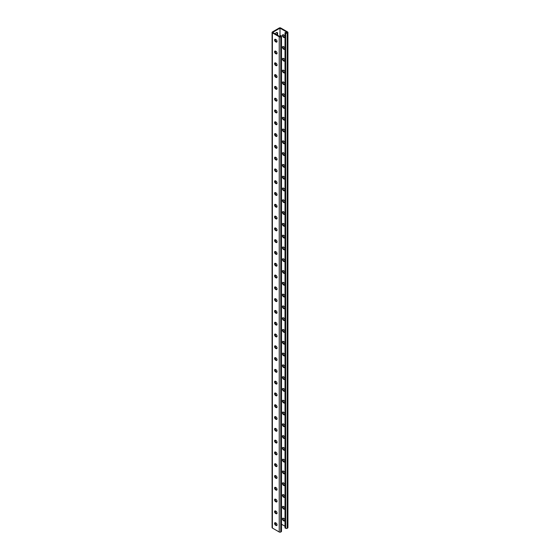 <?xml version="1.0" encoding="UTF-8"?>
<svg xmlns="http://www.w3.org/2000/svg" width="560" height="560" viewBox="0 0 560 560"><rect width="100%" height="100%" fill="white"/><g stroke="black" fill="none" stroke-linecap="round" stroke-linejoin="round"><path stroke-width="0.84" d="M280 28.147L280 36.638L272.65 32.389L280 28.147L287.35 32.389L286.433 32.921L285.516 32.389L285.005 32.69L285.005 527.905L285.67 528.283L285.67 33.068L285.005 32.69M276.227 39.753A1.806 1.043 -60 0 1 275.422 39.795A1.806 1.043 -60 0 1 275.128 39.431M275.261 33.901A1.806 1.043 -60 0 1 277.228 32.536A1.806 1.043 -60 0 1 277.599 33.362L277.599 35.252M276.227 51.541A1.806 1.043 -60 0 1 275.422 51.583A1.806 1.043 -60 0 1 275.128 51.226M276.227 263.781A1.806 1.043 -60 0 1 275.422 263.816A1.806 1.043 -60 0 1 275.128 263.459M276.227 275.569A1.806 1.043 -60 0 1 275.422 275.611A1.806 1.043 -60 0 1 275.128 275.254M276.227 251.986A1.806 1.043 -60 0 1 275.422 252.028A1.806 1.043 -60 0 1 275.128 251.671M276.227 240.198A1.806 1.043 -60 0 1 275.422 240.233A1.806 1.043 -60 0 1 275.128 239.876M276.227 228.41A1.806 1.043 -60 0 1 275.422 228.445A1.806 1.043 -60 0 1 275.128 228.088M276.227 216.615A1.806 1.043 -60 0 1 275.422 216.657A1.806 1.043 -60 0 1 275.128 216.293M276.227 204.827A1.806 1.043 -60 0 1 275.422 204.862A1.806 1.043 -60 0 1 275.128 204.505M276.227 193.032A1.806 1.043 -60 0 1 275.422 193.074A1.806 1.043 -60 0 1 275.128 192.717M276.227 181.244A1.806 1.043 -60 0 1 275.422 181.279A1.806 1.043 -60 0 1 275.128 180.922M276.227 169.456A1.806 1.043 -60 0 1 275.422 169.491A1.806 1.043 -60 0 1 275.128 169.134M276.227 157.661A1.806 1.043 -60 0 1 275.422 157.703A1.806 1.043 -60 0 1 275.128 157.339M276.227 145.873A1.806 1.043 -60 0 1 275.422 145.908A1.806 1.043 -60 0 1 275.128 145.551M276.227 134.078A1.806 1.043 -60 0 1 275.422 134.12A1.806 1.043 -60 0 1 275.128 133.763M276.227 122.29A1.806 1.043 -60 0 1 275.422 122.325A1.806 1.043 -60 0 1 275.128 121.968M276.227 110.495A1.806 1.043 -60 0 1 275.422 110.537A1.806 1.043 -60 0 1 275.128 110.18M276.227 98.707A1.806 1.043 -60 0 1 275.422 98.749A1.806 1.043 -60 0 1 275.128 98.385M276.227 86.919A1.806 1.043 -60 0 1 275.422 86.954A1.806 1.043 -60 0 1 275.128 86.597M276.227 75.124A1.806 1.043 -60 0 1 275.422 75.166A1.806 1.043 -60 0 1 275.128 74.809M276.227 63.336A1.806 1.043 -60 0 1 275.422 63.371A1.806 1.043 -60 0 1 275.128 63.014M275.128 522.858A1.806 1.043 120 0 0 275.422 523.215A1.806 1.043 120 0 0 276.227 523.18M275.128 511.07A1.806 1.043 120 0 0 275.422 511.427A1.806 1.043 120 0 0 276.227 511.385M275.128 298.83A1.806 1.043 120 0 0 275.422 299.194A1.806 1.043 120 0 0 276.227 299.152M275.128 287.042A1.806 1.043 120 0 0 275.422 287.399A1.806 1.043 120 0 0 276.227 287.364M275.128 310.625A1.806 1.043 120 0 0 275.422 310.982A1.806 1.043 120 0 0 276.227 310.94M275.128 322.413A1.806 1.043 120 0 0 275.422 322.77A1.806 1.043 120 0 0 276.227 322.735M275.128 334.208A1.806 1.043 120 0 0 275.422 334.565A1.806 1.043 120 0 0 276.227 334.523M275.128 345.996A1.806 1.043 120 0 0 275.422 346.353A1.806 1.043 120 0 0 276.227 346.318M275.128 357.784A1.806 1.043 120 0 0 275.422 358.148A1.806 1.043 120 0 0 276.227 358.106M275.128 369.579A1.806 1.043 120 0 0 275.422 369.936A1.806 1.043 120 0 0 276.227 369.894M275.128 381.367A1.806 1.043 120 0 0 275.422 381.724A1.806 1.043 120 0 0 276.227 381.689M275.128 393.162A1.806 1.043 120 0 0 275.422 393.519A1.806 1.043 120 0 0 276.227 393.477M275.128 404.95A1.806 1.043 120 0 0 275.422 405.307A1.806 1.043 120 0 0 276.227 405.272M275.128 416.738A1.806 1.043 120 0 0 275.422 417.102A1.806 1.043 120 0 0 276.227 417.06M275.128 428.533A1.806 1.043 120 0 0 275.422 428.89A1.806 1.043 120 0 0 276.227 428.848M275.128 440.321A1.806 1.043 120 0 0 275.422 440.678A1.806 1.043 120 0 0 276.227 440.643M275.128 452.116A1.806 1.043 120 0 0 275.422 452.473A1.806 1.043 120 0 0 276.227 452.431M275.128 463.904A1.806 1.043 120 0 0 275.422 464.261A1.806 1.043 120 0 0 276.227 464.226M275.128 475.692A1.806 1.043 120 0 0 275.422 476.056A1.806 1.043 120 0 0 276.227 476.014M275.128 487.487A1.806 1.043 120 0 0 275.422 487.844A1.806 1.043 120 0 0 276.227 487.809M275.128 499.275A1.806 1.043 120 0 0 275.422 499.632A1.806 1.043 120 0 0 276.227 499.597M275.751 39.445A1.806 1.043 -60 0 1 275.205 39.578M276.934 32.452A1.806 1.043 -60 0 1 277.088 33.068L277.088 34.958M275.751 51.233A1.806 1.043 -60 0 1 275.205 51.373M275.751 263.466A1.806 1.043 -60 0 1 275.205 263.606M275.751 275.261A1.806 1.043 -60 0 1 275.205 275.401M275.751 251.678A1.806 1.043 -60 0 1 275.205 251.818M275.751 239.89A1.806 1.043 -60 0 1 275.205 240.023M275.751 228.095A1.806 1.043 -60 0 1 275.205 228.235M275.751 216.307A1.806 1.043 -60 0 1 275.205 216.44M275.751 204.512A1.806 1.043 -60 0 1 275.205 204.652M275.751 192.724A1.806 1.043 -60 0 1 275.205 192.864M275.751 180.929A1.806 1.043 -60 0 1 275.205 181.069M275.751 169.141A1.806 1.043 -60 0 1 275.205 169.281M275.751 157.353A1.806 1.043 -60 0 1 275.205 157.486M275.751 145.558A1.806 1.043 -60 0 1 275.205 145.698M275.751 133.77A1.806 1.043 -60 0 1 275.205 133.91M275.751 121.975A1.806 1.043 -60 0 1 275.205 122.115M275.751 110.187A1.806 1.043 -60 0 1 275.205 110.327M275.751 98.399A1.806 1.043 -60 0 1 275.205 98.532M275.751 86.604A1.806 1.043 -60 0 1 275.205 86.744M275.751 74.816A1.806 1.043 -60 0 1 275.205 74.956M275.751 63.021A1.806 1.043 -60 0 1 275.205 63.161M272.076 32.389A1.085 0.623 0 0 0 272.391 32.837L279.237 36.785A1.085 0.623 0 0 0 280.763 36.785L281.176 36.547A1.085 0.623 0 0 0 281.491 36.106L281.491 531.321A1.085 0.623 0 0 1 281.176 531.762L280.763 532A1.085 0.623 0 0 1 279.237 532L272.391 528.052A1.085 0.623 0 0 1 272.076 527.611L272.076 32.389A1.085 0.623 0 0 1 272.391 31.948L279.237 28A1.085 0.623 180 0 1 280.763 28L287.609 31.948A1.085 0.623 180 0 1 287.924 32.389A1.085 0.623 180 0 1 287.609 32.837L287.196 33.068A1.085 0.623 180 0 1 285.67 33.068M275.205 523.005A1.806 1.043 120 0 0 275.751 522.865M275.205 511.217A1.806 1.043 120 0 0 275.751 511.077M275.205 298.977A1.806 1.043 120 0 0 275.751 298.844M275.205 287.189A1.806 1.043 120 0 0 275.751 287.049M275.205 310.772A1.806 1.043 120 0 0 275.751 310.632M275.205 322.56A1.806 1.043 120 0 0 275.751 322.42M275.205 334.355A1.806 1.043 120 0 0 275.751 334.215M275.205 346.143A1.806 1.043 120 0 0 275.751 346.003M275.205 357.931A1.806 1.043 120 0 0 275.751 357.798M275.205 369.726A1.806 1.043 120 0 0 275.751 369.586M275.205 381.514A1.806 1.043 120 0 0 275.751 381.374M275.205 393.309A1.806 1.043 120 0 0 275.751 393.169M275.205 405.097A1.806 1.043 120 0 0 275.751 404.957M275.205 416.885A1.806 1.043 120 0 0 275.751 416.752M275.205 428.68A1.806 1.043 120 0 0 275.751 428.54M275.205 440.468A1.806 1.043 120 0 0 275.751 440.328M275.205 452.263A1.806 1.043 120 0 0 275.751 452.123M275.205 464.051A1.806 1.043 120 0 0 275.751 463.911M275.205 475.839A1.806 1.043 120 0 0 275.751 475.706M275.205 487.634A1.806 1.043 120 0 0 275.751 487.494M275.205 499.422A1.806 1.043 120 0 0 275.751 499.282M283.514 270.662A1.505 0.868 -120 0 0 282.765 270.585A1.505 0.868 -120 0 0 282.534 271.789A1.505 0.868 -120 0 0 283.514 273.112L283.836 273.301A1.505 0.868 -120 0 0 284.592 273.378A1.505 0.868 -120 0 0 284.823 272.174A1.505 0.868 -120 0 0 283.836 270.851L283.514 270.662M283.514 258.874A1.505 0.868 -120 0 0 282.765 258.797A1.505 0.868 -120 0 0 282.534 260.001A1.505 0.868 -120 0 0 283.514 261.324L283.836 261.513A1.505 0.868 -120 0 0 284.592 261.583A1.505 0.868 -120 0 0 284.823 260.386A1.505 0.868 -120 0 0 283.836 259.056L283.514 258.874M283.514 247.079A1.505 0.868 -120 0 0 282.765 247.009A1.505 0.868 -120 0 0 282.534 248.206A1.505 0.868 -120 0 0 283.514 249.529L283.836 249.718A1.505 0.868 -120 0 0 284.592 249.795A1.505 0.868 -120 0 0 284.823 248.591A1.505 0.868 -120 0 0 283.836 247.268L283.514 247.079M283.514 235.291A1.505 0.868 -120 0 0 282.765 235.214A1.505 0.868 -120 0 0 282.534 236.418A1.505 0.868 -120 0 0 283.514 237.741L283.836 237.93A1.505 0.868 -120 0 0 284.592 238.007A1.505 0.868 -120 0 0 284.823 236.803A1.505 0.868 -120 0 0 283.836 235.48L283.514 235.291M283.514 223.496A1.505 0.868 -120 0 0 282.765 223.426A1.505 0.868 -120 0 0 282.534 224.63A1.505 0.868 -120 0 0 283.514 225.953L283.836 226.142A1.505 0.868 -120 0 0 284.592 226.212A1.505 0.868 -120 0 0 284.823 225.008A1.505 0.868 -120 0 0 283.836 223.685L283.514 223.496M283.514 211.708A1.505 0.868 -120 0 0 282.765 211.631A1.505 0.868 -120 0 0 282.534 212.835A1.505 0.868 -120 0 0 283.514 214.158L283.836 214.347A1.505 0.868 -120 0 0 284.592 214.424A1.505 0.868 -120 0 0 284.823 213.22A1.505 0.868 -120 0 0 283.836 211.897L283.514 211.708M283.514 199.92A1.505 0.868 -120 0 0 282.765 199.843A1.505 0.868 -120 0 0 282.534 201.047A1.505 0.868 -120 0 0 283.514 202.37L283.836 202.559A1.505 0.868 -120 0 0 284.592 202.629A1.505 0.868 -120 0 0 284.823 201.432A1.505 0.868 -120 0 0 283.836 200.102L283.514 199.92M283.514 188.125A1.505 0.868 -120 0 0 282.765 188.048A1.505 0.868 -120 0 0 282.534 189.252A1.505 0.868 -120 0 0 283.514 190.575L283.836 190.764A1.505 0.868 -120 0 0 284.592 190.841A1.505 0.868 -120 0 0 284.823 189.637A1.505 0.868 -120 0 0 283.836 188.314L283.514 188.125M283.514 176.337A1.505 0.868 -120 0 0 282.765 176.26A1.505 0.868 -120 0 0 282.534 177.464A1.505 0.868 -120 0 0 283.514 178.787L283.836 178.976A1.505 0.868 -120 0 0 284.592 179.053A1.505 0.868 -120 0 0 284.823 177.849A1.505 0.868 -120 0 0 283.836 176.526L283.514 176.337M283.514 164.542A1.505 0.868 -120 0 0 282.765 164.472A1.505 0.868 -120 0 0 282.534 165.676A1.505 0.868 -120 0 0 283.514 166.999L283.836 167.188A1.505 0.868 -120 0 0 284.592 167.258A1.505 0.868 -120 0 0 284.823 166.054A1.505 0.868 -120 0 0 283.836 164.731L283.514 164.542M283.514 152.754A1.505 0.868 -120 0 0 282.765 152.677A1.505 0.868 -120 0 0 282.534 153.881A1.505 0.868 -120 0 0 283.514 155.204L283.836 155.393A1.505 0.868 -120 0 0 284.592 155.47A1.505 0.868 -120 0 0 284.823 154.266A1.505 0.868 -120 0 0 283.836 152.943L283.514 152.754M283.514 140.959A1.505 0.868 -120 0 0 282.765 140.889A1.505 0.868 -120 0 0 282.534 142.093A1.505 0.868 -120 0 0 283.514 143.416L283.836 143.605A1.505 0.868 -120 0 0 284.592 143.675A1.505 0.868 -120 0 0 284.823 142.471A1.505 0.868 -120 0 0 283.836 141.148L283.514 140.959M283.514 129.171A1.505 0.868 -120 0 0 282.765 129.094A1.505 0.868 -120 0 0 282.534 130.298A1.505 0.868 -120 0 0 283.514 131.621L283.836 131.81A1.505 0.868 -120 0 0 284.592 131.887A1.505 0.868 -120 0 0 284.823 130.683A1.505 0.868 -120 0 0 283.836 129.36L283.514 129.171M283.514 117.383A1.505 0.868 -120 0 0 282.765 117.306A1.505 0.868 -120 0 0 282.534 118.51A1.505 0.868 -120 0 0 283.514 119.833L283.836 120.022A1.505 0.868 -120 0 0 284.592 120.099A1.505 0.868 -120 0 0 284.823 118.895A1.505 0.868 -120 0 0 283.836 117.572L283.514 117.383M283.514 105.588A1.505 0.868 -120 0 0 282.765 105.518A1.505 0.868 -120 0 0 282.534 106.722A1.505 0.868 -120 0 0 283.514 108.045L283.836 108.234A1.505 0.868 -120 0 0 284.592 108.304A1.505 0.868 -120 0 0 284.823 107.1A1.505 0.868 -120 0 0 283.836 105.777L283.514 105.588M283.514 93.8A1.505 0.868 -120 0 0 282.765 93.723A1.505 0.868 -120 0 0 282.534 94.927A1.505 0.868 -120 0 0 283.514 96.25L283.836 96.439A1.505 0.868 -120 0 0 284.592 96.516A1.505 0.868 -120 0 0 284.823 95.312A1.505 0.868 -120 0 0 283.836 93.989L283.514 93.8M283.514 82.005A1.505 0.868 -120 0 0 282.765 81.935A1.505 0.868 -120 0 0 282.534 83.139A1.505 0.868 -120 0 0 283.514 84.462L283.836 84.651A1.505 0.868 -120 0 0 284.592 84.721A1.505 0.868 -120 0 0 284.823 83.517A1.505 0.868 -120 0 0 283.836 82.194L283.514 82.005M283.514 70.217A1.505 0.868 -120 0 0 282.765 70.14A1.505 0.868 -120 0 0 282.534 71.344A1.505 0.868 -120 0 0 283.514 72.667L283.836 72.856A1.505 0.868 -120 0 0 284.592 72.933A1.505 0.868 -120 0 0 284.823 71.729A1.505 0.868 -120 0 0 283.836 70.406L283.514 70.217M283.514 58.429A1.505 0.868 -120 0 0 282.765 58.352A1.505 0.868 -120 0 0 282.534 59.556A1.505 0.868 -120 0 0 283.514 60.879L283.836 61.068A1.505 0.868 -120 0 0 284.592 61.145A1.505 0.868 -120 0 0 284.823 59.941A1.505 0.868 -120 0 0 283.836 58.618L283.514 58.429M283.514 46.634A1.505 0.868 -120 0 0 282.765 46.564A1.505 0.868 -120 0 0 282.534 47.761A1.505 0.868 -120 0 0 283.514 49.091L283.836 49.28A1.505 0.868 -120 0 0 284.592 49.35A1.505 0.868 -120 0 0 284.823 48.146A1.505 0.868 -120 0 0 283.836 46.823L283.514 46.634M283.514 34.846A1.505 0.868 -120 0 0 282.765 34.769A1.505 0.868 -120 0 0 282.534 35.973A1.505 0.868 -120 0 0 283.514 37.296L283.836 37.485A1.505 0.868 -120 0 0 284.592 37.562A1.505 0.868 -120 0 0 284.823 36.358A1.505 0.868 -120 0 0 283.836 35.035L283.514 34.846M281.491 524.223L285.047 526.274M283.514 284.907A1.505 0.868 60 0 1 282.534 283.584A1.505 0.868 60 0 1 282.765 282.38A1.505 0.868 60 0 1 283.514 282.45L283.836 282.639A1.505 0.868 60 0 1 284.823 283.962A1.505 0.868 60 0 1 284.592 285.166A1.505 0.868 60 0 1 283.836 285.096L284.347 284.802A1.505 0.868 -120 0 0 284.802 284.942M283.514 296.695A1.505 0.868 60 0 1 282.534 295.372A1.505 0.868 60 0 1 282.765 294.168A1.505 0.868 60 0 1 283.514 294.245L283.836 294.434A1.505 0.868 60 0 1 284.823 295.757A1.505 0.868 60 0 1 284.592 296.961A1.505 0.868 60 0 1 283.836 296.884L284.347 296.59A1.505 0.868 -120 0 0 284.802 296.737M283.514 308.49A1.505 0.868 60 0 1 282.534 307.16A1.505 0.868 60 0 1 282.765 305.963A1.505 0.868 60 0 1 283.514 306.033L283.836 306.222A1.505 0.868 60 0 1 284.823 307.545A1.505 0.868 60 0 1 284.592 308.749A1.505 0.868 60 0 1 283.836 308.672L284.347 308.378A1.505 0.868 -120 0 0 284.802 308.525M283.514 320.278A1.505 0.868 60 0 1 282.534 318.955A1.505 0.868 60 0 1 282.765 317.751A1.505 0.868 60 0 1 283.514 317.828L283.836 318.017A1.505 0.868 60 0 1 284.823 319.34A1.505 0.868 60 0 1 284.592 320.544A1.505 0.868 60 0 1 283.836 320.467L284.347 320.173A1.505 0.868 -120 0 0 284.802 320.313M283.514 332.066A1.505 0.868 60 0 1 282.534 330.743A1.505 0.868 60 0 1 282.765 329.539A1.505 0.868 60 0 1 283.514 329.616L283.836 329.805A1.505 0.868 60 0 1 284.823 331.128A1.505 0.868 60 0 1 284.592 332.332A1.505 0.868 60 0 1 283.836 332.255L284.347 331.961A1.505 0.868 -120 0 0 284.802 332.108M283.514 343.861A1.505 0.868 60 0 1 282.534 342.538A1.505 0.868 60 0 1 282.765 341.334A1.505 0.868 60 0 1 283.514 341.404L283.836 341.593A1.505 0.868 60 0 1 284.823 342.916A1.505 0.868 60 0 1 284.592 344.12A1.505 0.868 60 0 1 283.836 344.05L284.347 343.756A1.505 0.868 -120 0 0 284.802 343.896M283.514 355.649A1.505 0.868 60 0 1 282.534 354.326A1.505 0.868 60 0 1 282.765 353.122A1.505 0.868 60 0 1 283.514 353.199L283.836 353.388A1.505 0.868 60 0 1 284.823 354.711A1.505 0.868 60 0 1 284.592 355.915A1.505 0.868 60 0 1 283.836 355.838L284.347 355.544A1.505 0.868 -120 0 0 284.802 355.691M283.514 367.444A1.505 0.868 60 0 1 282.534 366.121A1.505 0.868 60 0 1 282.765 364.917A1.505 0.868 60 0 1 283.514 364.987L283.836 365.176A1.505 0.868 60 0 1 284.823 366.499A1.505 0.868 60 0 1 284.592 367.703A1.505 0.868 60 0 1 283.836 367.633L284.347 367.332A1.505 0.868 -120 0 0 284.802 367.479M283.514 379.232A1.505 0.868 60 0 1 282.534 377.909A1.505 0.868 60 0 1 282.765 376.705A1.505 0.868 60 0 1 283.514 376.782L283.836 376.971A1.505 0.868 60 0 1 284.823 378.294A1.505 0.868 60 0 1 284.592 379.498A1.505 0.868 60 0 1 283.836 379.421L284.347 379.127A1.505 0.868 -120 0 0 284.802 379.267M283.514 391.02A1.505 0.868 60 0 1 282.534 389.697A1.505 0.868 60 0 1 282.765 388.493A1.505 0.868 60 0 1 283.514 388.57L283.836 388.759A1.505 0.868 60 0 1 284.823 390.082A1.505 0.868 60 0 1 284.592 391.286A1.505 0.868 60 0 1 283.836 391.209L284.347 390.915A1.505 0.868 -120 0 0 284.802 391.062M283.514 402.815A1.505 0.868 60 0 1 282.534 401.492A1.505 0.868 60 0 1 282.765 400.288A1.505 0.868 60 0 1 283.514 400.358L283.836 400.547A1.505 0.868 60 0 1 284.823 401.87A1.505 0.868 60 0 1 284.592 403.074A1.505 0.868 60 0 1 283.836 403.004L284.347 402.71A1.505 0.868 -120 0 0 284.802 402.85M283.514 414.603A1.505 0.868 60 0 1 282.534 413.28A1.505 0.868 60 0 1 282.765 412.076A1.505 0.868 60 0 1 283.514 412.153L283.836 412.342A1.505 0.868 60 0 1 284.823 413.665A1.505 0.868 60 0 1 284.592 414.869A1.505 0.868 60 0 1 283.836 414.792L284.347 414.498A1.505 0.868 -120 0 0 284.802 414.645M283.514 426.398A1.505 0.868 60 0 1 282.534 425.075A1.505 0.868 60 0 1 282.765 423.871A1.505 0.868 60 0 1 283.514 423.941L283.836 424.13A1.505 0.868 60 0 1 284.823 425.453A1.505 0.868 60 0 1 284.592 426.657A1.505 0.868 60 0 1 283.836 426.587L284.347 426.286A1.505 0.868 -120 0 0 284.802 426.433M283.514 438.186A1.505 0.868 60 0 1 282.534 436.863A1.505 0.868 60 0 1 282.765 435.659A1.505 0.868 60 0 1 283.514 435.736L283.836 435.925A1.505 0.868 60 0 1 284.823 437.248A1.505 0.868 60 0 1 284.592 438.452A1.505 0.868 60 0 1 283.836 438.375L284.347 438.081A1.505 0.868 -120 0 0 284.802 438.221M283.514 449.974A1.505 0.868 60 0 1 282.534 448.651A1.505 0.868 60 0 1 282.765 447.447A1.505 0.868 60 0 1 283.514 447.524L283.836 447.713A1.505 0.868 60 0 1 284.823 449.036A1.505 0.868 60 0 1 284.592 450.24A1.505 0.868 60 0 1 283.836 450.163L284.347 449.869A1.505 0.868 -120 0 0 284.802 450.016M283.514 461.769A1.505 0.868 60 0 1 282.534 460.446A1.505 0.868 60 0 1 282.765 459.242A1.505 0.868 60 0 1 283.514 459.312L283.836 459.501A1.505 0.868 60 0 1 284.823 460.824A1.505 0.868 60 0 1 284.592 462.028A1.505 0.868 60 0 1 283.836 461.958L284.347 461.664A1.505 0.868 -120 0 0 284.802 461.804M283.514 473.557A1.505 0.868 60 0 1 282.534 472.234A1.505 0.868 60 0 1 282.765 471.03A1.505 0.868 60 0 1 283.514 471.107L283.836 471.296A1.505 0.868 60 0 1 284.823 472.619A1.505 0.868 60 0 1 284.592 473.823A1.505 0.868 60 0 1 283.836 473.746L284.347 473.452A1.505 0.868 -120 0 0 284.802 473.599M283.514 485.352A1.505 0.868 60 0 1 282.534 484.029A1.505 0.868 60 0 1 282.765 482.825A1.505 0.868 60 0 1 283.514 482.895L283.836 483.084A1.505 0.868 60 0 1 284.823 484.407A1.505 0.868 60 0 1 284.592 485.611A1.505 0.868 60 0 1 283.836 485.541L284.347 485.24A1.505 0.868 -120 0 0 284.802 485.387M283.514 497.14A1.505 0.868 60 0 1 282.534 495.817A1.505 0.868 60 0 1 282.765 494.613A1.505 0.868 60 0 1 283.514 494.69L283.836 494.879A1.505 0.868 60 0 1 284.823 496.202A1.505 0.868 60 0 1 284.592 497.406A1.505 0.868 60 0 1 283.836 497.329L284.347 497.035A1.505 0.868 -120 0 0 284.802 497.182M283.514 508.928A1.505 0.868 60 0 1 282.534 507.605A1.505 0.868 60 0 1 282.765 506.401A1.505 0.868 60 0 1 283.514 506.478L283.836 506.667A1.505 0.868 60 0 1 284.823 507.99A1.505 0.868 60 0 1 284.592 509.194A1.505 0.868 60 0 1 283.836 509.117L284.347 508.823A1.505 0.868 -120 0 0 284.802 508.97M283.514 520.723A1.505 0.868 60 0 1 282.534 519.4A1.505 0.868 60 0 1 282.765 518.196A1.505 0.868 60 0 1 283.514 518.273L283.836 518.455A1.505 0.868 60 0 1 284.823 519.785A1.505 0.868 60 0 1 284.592 520.982A1.505 0.868 60 0 1 283.836 520.912L284.347 520.618A1.505 0.868 -120 0 0 284.802 520.758M284.802 273.154A1.505 0.868 60 0 1 284.347 273.007L284.025 272.818A1.505 0.868 60 0 1 283.059 270.515M284.802 261.359A1.505 0.868 60 0 1 284.347 261.219L284.025 261.03A1.505 0.868 60 0 1 283.059 258.727M284.802 249.571A1.505 0.868 60 0 1 284.347 249.424L284.025 249.235A1.505 0.868 60 0 1 283.059 246.939M284.802 237.783A1.505 0.868 60 0 1 284.347 237.636L284.025 237.447A1.505 0.868 60 0 1 283.059 235.144M284.802 225.988A1.505 0.868 60 0 1 284.347 225.848L284.025 225.659A1.505 0.868 60 0 1 283.059 223.356M284.802 214.2A1.505 0.868 60 0 1 284.347 214.053L284.025 213.864A1.505 0.868 60 0 1 283.059 211.561M284.802 202.405A1.505 0.868 60 0 1 284.347 202.265L284.025 202.076A1.505 0.868 60 0 1 283.059 199.773M284.802 190.617A1.505 0.868 60 0 1 284.347 190.47L284.025 190.281A1.505 0.868 60 0 1 283.059 187.978M284.802 178.829A1.505 0.868 60 0 1 284.347 178.682L284.025 178.493A1.505 0.868 60 0 1 283.059 176.19M284.802 167.034A1.505 0.868 60 0 1 284.347 166.887L284.025 166.705A1.505 0.868 60 0 1 283.059 164.402M284.802 155.246A1.505 0.868 60 0 1 284.347 155.099L284.025 154.91A1.505 0.868 60 0 1 283.059 152.607M284.802 143.451A1.505 0.868 60 0 1 284.347 143.311L284.025 143.122A1.505 0.868 60 0 1 283.059 140.819M284.802 131.663A1.505 0.868 60 0 1 284.347 131.516L284.025 131.327A1.505 0.868 60 0 1 283.059 129.024M284.802 119.868A1.505 0.868 60 0 1 284.347 119.728L284.025 119.539A1.505 0.868 60 0 1 283.059 117.236M284.802 108.08A1.505 0.868 60 0 1 284.347 107.933L284.025 107.744A1.505 0.868 60 0 1 283.059 105.448M284.802 96.292A1.505 0.868 60 0 1 284.347 96.145L284.025 95.956A1.505 0.868 60 0 1 283.059 93.653M284.802 84.497A1.505 0.868 60 0 1 284.347 84.357L284.025 84.168A1.505 0.868 60 0 1 283.059 81.865M284.802 72.709A1.505 0.868 60 0 1 284.347 72.562L284.025 72.373A1.505 0.868 60 0 1 283.059 70.07M284.802 60.914A1.505 0.868 60 0 1 284.347 60.774L284.025 60.585A1.505 0.868 60 0 1 283.059 58.282M284.802 49.126A1.505 0.868 60 0 1 284.347 48.979L284.025 48.79A1.505 0.868 60 0 1 283.059 46.494M284.802 37.338A1.505 0.868 60 0 1 284.347 37.191L284.025 37.002A1.505 0.868 60 0 1 283.059 34.699M283.059 282.31A1.505 0.868 -120 0 0 284.025 284.613M283.059 294.098A1.505 0.868 -120 0 0 284.025 296.401M283.059 305.893A1.505 0.868 -120 0 0 284.025 308.189M283.059 317.681A1.505 0.868 -120 0 0 284.025 319.984M283.059 329.469A1.505 0.868 -120 0 0 284.025 331.772M283.059 341.264A1.505 0.868 -120 0 0 284.025 343.567M283.059 353.052A1.505 0.868 -120 0 0 284.025 355.355M283.059 364.847A1.505 0.868 -120 0 0 284.025 367.143M283.059 376.635A1.505 0.868 -120 0 0 284.025 378.938M283.059 388.423A1.505 0.868 -120 0 0 284.025 390.726M283.059 400.218A1.505 0.868 -120 0 0 284.025 402.521M283.059 412.006A1.505 0.868 -120 0 0 284.025 414.309M283.059 423.801A1.505 0.868 -120 0 0 284.025 426.104M283.059 435.589A1.505 0.868 -120 0 0 284.025 437.892M283.059 447.377A1.505 0.868 -120 0 0 284.025 449.68M283.059 459.172A1.505 0.868 -120 0 0 284.025 461.475M283.059 470.96A1.505 0.868 -120 0 0 284.025 473.263M283.059 482.755A1.505 0.868 -120 0 0 284.025 485.058M283.059 494.543A1.505 0.868 -120 0 0 284.025 496.846M283.059 506.331A1.505 0.868 -120 0 0 284.025 508.634M283.059 518.126A1.505 0.868 -120 0 0 284.025 520.429M287.924 32.389L287.924 527.611A1.085 0.623 180 0 1 287.609 528.052L287.196 528.283A1.085 0.623 180 0 1 285.67 528.283M281.491 36.106A1.085 0.623 0 0 0 281.176 35.665L280 35.574L280.917 36.106L280 36.638M280 35.574L280.07 36.596M275.198 275.058A1.505 0.868 -120 0 0 276.164 277.361L276.486 277.55A1.505 0.868 -120 0 0 276.941 277.69M275.198 263.263A1.505 0.868 -120 0 0 276.164 265.566L276.486 265.755A1.505 0.868 -120 0 0 276.941 265.902M275.198 251.475A1.505 0.868 -120 0 0 276.164 253.778L276.486 253.967A1.505 0.868 -120 0 0 276.941 254.107M275.198 239.687A1.505 0.868 -120 0 0 276.164 241.983L276.486 242.172A1.505 0.868 -120 0 0 276.941 242.319M275.198 227.892A1.505 0.868 -120 0 0 276.164 230.195L276.486 230.384A1.505 0.868 -120 0 0 276.941 230.531M275.198 216.104A1.505 0.868 -120 0 0 276.164 218.407L276.486 218.596A1.505 0.868 -120 0 0 276.941 218.736M275.198 204.309A1.505 0.868 -120 0 0 276.164 206.612L276.486 206.801A1.505 0.868 -120 0 0 276.941 206.948M275.198 192.521A1.505 0.868 -120 0 0 276.164 194.824L276.486 195.013A1.505 0.868 -120 0 0 276.941 195.153M275.198 180.733A1.505 0.868 -120 0 0 276.164 183.029L276.486 183.218A1.505 0.868 -120 0 0 276.941 183.365M275.198 168.938A1.505 0.868 -120 0 0 276.164 171.241L276.486 171.43A1.505 0.868 -120 0 0 276.941 171.577M275.198 157.15A1.505 0.868 -120 0 0 276.164 159.453L276.486 159.642A1.505 0.868 -120 0 0 276.941 159.782M275.198 145.355A1.505 0.868 -120 0 0 276.164 147.658L276.486 147.847A1.505 0.868 -120 0 0 276.941 147.994M275.198 133.567A1.505 0.868 -120 0 0 276.164 135.87L276.486 136.059A1.505 0.868 -120 0 0 276.941 136.199M275.198 121.779A1.505 0.868 -120 0 0 276.164 124.075L276.486 124.264A1.505 0.868 -120 0 0 276.941 124.411M275.198 109.984A1.505 0.868 -120 0 0 276.164 112.287L276.486 112.476A1.505 0.868 -120 0 0 276.941 112.623M275.198 98.196A1.505 0.868 -120 0 0 276.164 100.499L276.486 100.688A1.505 0.868 -120 0 0 276.941 100.828M275.198 86.401A1.505 0.868 -120 0 0 276.164 88.704L276.486 88.893A1.505 0.868 -120 0 0 276.941 89.04M275.198 74.613A1.505 0.868 -120 0 0 276.164 76.916L276.486 77.105A1.505 0.868 -120 0 0 276.941 77.245M275.198 62.818A1.505 0.868 -120 0 0 276.164 65.121L276.486 65.31A1.505 0.868 -120 0 0 276.941 65.457M275.198 51.03A1.505 0.868 -120 0 0 276.164 53.333L276.486 53.522A1.505 0.868 -120 0 0 276.941 53.669M275.198 39.242A1.505 0.868 -120 0 0 276.164 41.545L276.486 41.727A1.505 0.868 -120 0 0 276.941 41.874M276.941 289.485A1.505 0.868 60 0 1 276.486 289.338L276.164 289.149A1.505 0.868 60 0 1 275.198 286.846M276.941 301.273A1.505 0.868 60 0 1 276.486 301.126L276.164 300.944A1.505 0.868 60 0 1 275.198 298.641M276.941 313.061A1.505 0.868 60 0 1 276.486 312.921L276.164 312.732A1.505 0.868 60 0 1 275.198 310.429M276.941 324.856A1.505 0.868 60 0 1 276.486 324.709L276.164 324.52A1.505 0.868 60 0 1 275.198 322.217M276.941 336.644A1.505 0.868 60 0 1 276.486 336.504L276.164 336.315A1.505 0.868 60 0 1 275.198 334.012M276.941 348.439A1.505 0.868 60 0 1 276.486 348.292L276.164 348.103A1.505 0.868 60 0 1 275.198 345.8M276.941 360.227A1.505 0.868 60 0 1 276.486 360.08L276.164 359.898A1.505 0.868 60 0 1 275.198 357.595M276.941 372.022A1.505 0.868 60 0 1 276.486 371.875L276.164 371.686A1.505 0.868 60 0 1 275.198 369.383M276.941 383.81A1.505 0.868 60 0 1 276.486 383.663L276.164 383.474A1.505 0.868 60 0 1 275.198 381.171M276.941 395.598A1.505 0.868 60 0 1 276.486 395.458L276.164 395.269A1.505 0.868 60 0 1 275.198 392.966M276.941 407.393A1.505 0.868 60 0 1 276.486 407.246L276.164 407.057A1.505 0.868 60 0 1 275.198 404.754M276.941 419.181A1.505 0.868 60 0 1 276.486 419.041L276.164 418.852A1.505 0.868 60 0 1 275.198 416.549M276.941 430.976A1.505 0.868 60 0 1 276.486 430.829L276.164 430.64A1.505 0.868 60 0 1 275.198 428.337M276.941 442.764A1.505 0.868 60 0 1 276.486 442.617L276.164 442.428A1.505 0.868 60 0 1 275.198 440.132M276.941 454.552A1.505 0.868 60 0 1 276.486 454.412L276.164 454.223A1.505 0.868 60 0 1 275.198 451.92M276.941 466.347A1.505 0.868 60 0 1 276.486 466.2L276.164 466.011A1.505 0.868 60 0 1 275.198 463.708M276.941 478.135A1.505 0.868 60 0 1 276.486 477.995L276.164 477.806A1.505 0.868 60 0 1 275.198 475.503M276.941 489.93A1.505 0.868 60 0 1 276.486 489.783L276.164 489.594A1.505 0.868 60 0 1 275.198 487.291M276.941 501.718A1.505 0.868 60 0 1 276.486 501.571L276.164 501.382A1.505 0.868 60 0 1 275.198 499.086M276.941 513.506A1.505 0.868 60 0 1 276.486 513.366L276.164 513.177A1.505 0.868 60 0 1 275.198 510.874M276.941 525.301A1.505 0.868 60 0 1 276.486 525.154L276.164 524.965A1.505 0.868 60 0 1 275.198 522.662M275.653 275.198L275.975 275.387A1.505 0.868 60 0 1 276.955 276.71A1.505 0.868 60 0 1 276.731 277.914A1.505 0.868 60 0 1 275.975 277.844L275.653 277.655A1.505 0.868 60 0 1 274.666 276.332A1.505 0.868 60 0 1 274.897 275.128A1.505 0.868 60 0 1 275.653 275.198M275.653 263.41L275.975 263.599A1.505 0.868 60 0 1 276.955 264.922A1.505 0.868 60 0 1 276.731 266.126A1.505 0.868 60 0 1 275.975 266.049L275.653 265.86A1.505 0.868 60 0 1 274.666 264.537A1.505 0.868 60 0 1 274.897 263.333A1.505 0.868 60 0 1 275.653 263.41M275.653 251.622L275.975 251.811A1.505 0.868 60 0 1 276.955 253.134A1.505 0.868 60 0 1 276.731 254.338A1.505 0.868 60 0 1 275.975 254.261L275.653 254.072A1.505 0.868 60 0 1 274.666 252.749A1.505 0.868 60 0 1 274.897 251.545A1.505 0.868 60 0 1 275.653 251.622M275.653 239.827L275.975 240.016A1.505 0.868 60 0 1 276.955 241.339A1.505 0.868 60 0 1 276.731 242.543A1.505 0.868 60 0 1 275.975 242.473L275.653 242.284A1.505 0.868 60 0 1 274.666 240.961A1.505 0.868 60 0 1 274.897 239.757A1.505 0.868 60 0 1 275.653 239.827M275.653 228.039L275.975 228.228A1.505 0.868 60 0 1 276.955 229.551A1.505 0.868 60 0 1 276.731 230.755A1.505 0.868 60 0 1 275.975 230.678L275.653 230.489A1.505 0.868 60 0 1 274.666 229.166A1.505 0.868 60 0 1 274.897 227.962A1.505 0.868 60 0 1 275.653 228.039M275.653 216.244L275.975 216.433A1.505 0.868 60 0 1 276.955 217.756A1.505 0.868 60 0 1 276.731 218.96A1.505 0.868 60 0 1 275.975 218.89L275.653 218.701A1.505 0.868 60 0 1 274.666 217.378A1.505 0.868 60 0 1 274.897 216.174A1.505 0.868 60 0 1 275.653 216.244M275.653 204.456L275.975 204.645A1.505 0.868 60 0 1 276.955 205.968A1.505 0.868 60 0 1 276.731 207.172A1.505 0.868 60 0 1 275.975 207.095L275.653 206.906A1.505 0.868 60 0 1 274.666 205.583A1.505 0.868 60 0 1 274.897 204.379A1.505 0.868 60 0 1 275.653 204.456M275.653 192.668L275.975 192.857A1.505 0.868 60 0 1 276.955 194.18A1.505 0.868 60 0 1 276.731 195.384A1.505 0.868 60 0 1 275.975 195.307L275.653 195.118A1.505 0.868 60 0 1 274.666 193.795A1.505 0.868 60 0 1 274.897 192.591A1.505 0.868 60 0 1 275.653 192.668M275.653 180.873L275.975 181.062A1.505 0.868 60 0 1 276.955 182.385A1.505 0.868 60 0 1 276.731 183.589A1.505 0.868 60 0 1 275.975 183.512L275.653 183.33A1.505 0.868 60 0 1 274.666 182A1.505 0.868 60 0 1 274.897 180.803A1.505 0.868 60 0 1 275.653 180.873M275.653 169.085L275.975 169.274A1.505 0.868 60 0 1 276.955 170.597A1.505 0.868 60 0 1 276.731 171.801A1.505 0.868 60 0 1 275.975 171.724L275.653 171.535A1.505 0.868 60 0 1 274.666 170.212A1.505 0.868 60 0 1 274.897 169.008A1.505 0.868 60 0 1 275.653 169.085M275.653 157.29L275.975 157.479A1.505 0.868 60 0 1 276.955 158.802A1.505 0.868 60 0 1 276.731 160.006A1.505 0.868 60 0 1 275.975 159.936L275.653 159.747A1.505 0.868 60 0 1 274.666 158.424A1.505 0.868 60 0 1 274.897 157.22A1.505 0.868 60 0 1 275.653 157.29M275.653 145.502L275.975 145.691A1.505 0.868 60 0 1 276.955 147.014A1.505 0.868 60 0 1 276.731 148.218A1.505 0.868 60 0 1 275.975 148.141L275.653 147.952A1.505 0.868 60 0 1 274.666 146.629A1.505 0.868 60 0 1 274.897 145.425A1.505 0.868 60 0 1 275.653 145.502M275.653 133.714L275.975 133.896A1.505 0.868 60 0 1 276.955 135.226A1.505 0.868 60 0 1 276.731 136.423A1.505 0.868 60 0 1 275.975 136.353L275.653 136.164A1.505 0.868 60 0 1 274.666 134.841A1.505 0.868 60 0 1 274.897 133.637A1.505 0.868 60 0 1 275.653 133.714M275.653 121.919L275.975 122.108A1.505 0.868 60 0 1 276.955 123.431A1.505 0.868 60 0 1 276.731 124.635A1.505 0.868 60 0 1 275.975 124.558L275.653 124.369A1.505 0.868 60 0 1 274.666 123.046A1.505 0.868 60 0 1 274.897 121.849A1.505 0.868 60 0 1 275.653 121.919M275.653 110.131L275.975 110.32A1.505 0.868 60 0 1 276.955 111.643A1.505 0.868 60 0 1 276.731 112.847A1.505 0.868 60 0 1 275.975 112.77L275.653 112.581A1.505 0.868 60 0 1 274.666 111.258A1.505 0.868 60 0 1 274.897 110.054A1.505 0.868 60 0 1 275.653 110.131M275.653 98.336L275.975 98.525A1.505 0.868 60 0 1 276.955 99.848A1.505 0.868 60 0 1 276.731 101.052A1.505 0.868 60 0 1 275.975 100.982L275.653 100.793A1.505 0.868 60 0 1 274.666 99.47A1.505 0.868 60 0 1 274.897 98.266A1.505 0.868 60 0 1 275.653 98.336M275.653 86.548L275.975 86.737A1.505 0.868 60 0 1 276.955 88.06A1.505 0.868 60 0 1 276.731 89.264A1.505 0.868 60 0 1 275.975 89.187L275.653 88.998A1.505 0.868 60 0 1 274.666 87.675A1.505 0.868 60 0 1 274.897 86.471A1.505 0.868 60 0 1 275.653 86.548M275.653 74.76L275.975 74.942A1.505 0.868 60 0 1 276.955 76.272A1.505 0.868 60 0 1 276.731 77.469A1.505 0.868 60 0 1 275.975 77.399L275.653 77.21A1.505 0.868 60 0 1 274.666 75.887A1.505 0.868 60 0 1 274.897 74.683A1.505 0.868 60 0 1 275.653 74.76M275.653 62.965L275.975 63.154A1.505 0.868 60 0 1 276.955 64.477A1.505 0.868 60 0 1 276.731 65.681A1.505 0.868 60 0 1 275.975 65.604L275.653 65.415A1.505 0.868 60 0 1 274.666 64.092A1.505 0.868 60 0 1 274.897 62.888A1.505 0.868 60 0 1 275.653 62.965M275.653 51.177L275.975 51.366A1.505 0.868 60 0 1 276.955 52.689A1.505 0.868 60 0 1 276.731 53.893A1.505 0.868 60 0 1 275.975 53.816L275.653 53.627A1.505 0.868 60 0 1 274.666 52.304A1.505 0.868 60 0 1 274.897 51.1A1.505 0.868 60 0 1 275.653 51.177M275.653 39.382L275.975 39.571A1.505 0.868 60 0 1 276.955 40.894A1.505 0.868 60 0 1 276.731 42.098A1.505 0.868 60 0 1 275.975 42.028L275.653 41.839A1.505 0.868 60 0 1 274.666 40.516A1.505 0.868 60 0 1 274.897 39.312A1.505 0.868 60 0 1 275.653 39.382M275.653 289.443L275.975 289.632A1.505 0.868 -120 0 0 276.731 289.709A1.505 0.868 -120 0 0 276.955 288.505A1.505 0.868 -120 0 0 275.975 287.182L275.653 286.993A1.505 0.868 -120 0 0 274.897 286.916A1.505 0.868 -120 0 0 274.666 288.12A1.505 0.868 -120 0 0 275.653 289.443L276.164 289.149M275.653 301.238L275.975 301.427A1.505 0.868 -120 0 0 276.731 301.497A1.505 0.868 -120 0 0 276.955 300.293A1.505 0.868 -120 0 0 275.975 298.97L275.653 298.781A1.505 0.868 -120 0 0 274.897 298.711A1.505 0.868 -120 0 0 274.666 299.915A1.505 0.868 -120 0 0 275.653 301.238L276.164 300.944M275.653 313.026L275.975 313.215A1.505 0.868 -120 0 0 276.731 313.292A1.505 0.868 -120 0 0 276.955 312.088A1.505 0.868 -120 0 0 275.975 310.765L275.653 310.576A1.505 0.868 -120 0 0 274.897 310.499A1.505 0.868 -120 0 0 274.666 311.703A1.505 0.868 -120 0 0 275.653 313.026L276.164 312.732M275.653 324.814L275.975 325.003A1.505 0.868 -120 0 0 276.731 325.08A1.505 0.868 -120 0 0 276.955 323.876A1.505 0.868 -120 0 0 275.975 322.553L275.653 322.364A1.505 0.868 -120 0 0 274.897 322.287A1.505 0.868 -120 0 0 274.666 323.491A1.505 0.868 -120 0 0 275.653 324.814L276.164 324.52M275.653 336.609L275.975 336.798A1.505 0.868 -120 0 0 276.731 336.868A1.505 0.868 -120 0 0 276.955 335.664A1.505 0.868 -120 0 0 275.975 334.341L275.653 334.152A1.505 0.868 -120 0 0 274.897 334.082A1.505 0.868 -120 0 0 274.666 335.286A1.505 0.868 -120 0 0 275.653 336.609L276.164 336.315M275.653 348.397L275.975 348.586A1.505 0.868 -120 0 0 276.731 348.663A1.505 0.868 -120 0 0 276.955 347.459A1.505 0.868 -120 0 0 275.975 346.136L275.653 345.947A1.505 0.868 -120 0 0 274.897 345.87A1.505 0.868 -120 0 0 274.666 347.074A1.505 0.868 -120 0 0 275.653 348.397L276.164 348.103M275.653 360.192L275.975 360.381A1.505 0.868 -120 0 0 276.731 360.451A1.505 0.868 -120 0 0 276.955 359.247A1.505 0.868 -120 0 0 275.975 357.924L275.653 357.735A1.505 0.868 -120 0 0 274.897 357.665A1.505 0.868 -120 0 0 274.666 358.869A1.505 0.868 -120 0 0 275.653 360.192L276.164 359.898M275.653 371.98L275.975 372.169A1.505 0.868 -120 0 0 276.731 372.246A1.505 0.868 -120 0 0 276.955 371.042A1.505 0.868 -120 0 0 275.975 369.719L275.653 369.53A1.505 0.868 -120 0 0 274.897 369.453A1.505 0.868 -120 0 0 274.666 370.657A1.505 0.868 -120 0 0 275.653 371.98L276.164 371.686M275.653 383.768L275.975 383.957A1.505 0.868 -120 0 0 276.731 384.034A1.505 0.868 -120 0 0 276.955 382.83A1.505 0.868 -120 0 0 275.975 381.507L275.653 381.318A1.505 0.868 -120 0 0 274.897 381.241A1.505 0.868 -120 0 0 274.666 382.445A1.505 0.868 -120 0 0 275.653 383.768L276.164 383.474M275.653 395.563L275.975 395.752A1.505 0.868 -120 0 0 276.731 395.822A1.505 0.868 -120 0 0 276.955 394.625A1.505 0.868 -120 0 0 275.975 393.295L275.653 393.113A1.505 0.868 -120 0 0 274.897 393.036A1.505 0.868 -120 0 0 274.666 394.24A1.505 0.868 -120 0 0 275.653 395.563L276.164 395.269M275.653 407.351L275.975 407.54A1.505 0.868 -120 0 0 276.731 407.617A1.505 0.868 -120 0 0 276.955 406.413A1.505 0.868 -120 0 0 275.975 405.09L275.653 404.901A1.505 0.868 -120 0 0 274.897 404.824A1.505 0.868 -120 0 0 274.666 406.028A1.505 0.868 -120 0 0 275.653 407.351L276.164 407.057M275.653 419.146L275.975 419.335A1.505 0.868 -120 0 0 276.731 419.405A1.505 0.868 -120 0 0 276.955 418.201A1.505 0.868 -120 0 0 275.975 416.878L275.653 416.689A1.505 0.868 -120 0 0 274.897 416.619A1.505 0.868 -120 0 0 274.666 417.823A1.505 0.868 -120 0 0 275.653 419.146L276.164 418.852M275.653 430.934L275.975 431.123A1.505 0.868 -120 0 0 276.731 431.2A1.505 0.868 -120 0 0 276.955 429.996A1.505 0.868 -120 0 0 275.975 428.673L275.653 428.484A1.505 0.868 -120 0 0 274.897 428.407A1.505 0.868 -120 0 0 274.666 429.611A1.505 0.868 -120 0 0 275.653 430.934L276.164 430.64M275.653 442.729L275.975 442.911A1.505 0.868 -120 0 0 276.731 442.988A1.505 0.868 -120 0 0 276.955 441.784A1.505 0.868 -120 0 0 275.975 440.461L275.653 440.272A1.505 0.868 -120 0 0 274.897 440.202A1.505 0.868 -120 0 0 274.666 441.399A1.505 0.868 -120 0 0 275.653 442.729L276.164 442.428M275.653 454.517L275.975 454.706A1.505 0.868 -120 0 0 276.731 454.776A1.505 0.868 -120 0 0 276.955 453.579A1.505 0.868 -120 0 0 275.975 452.256L275.653 452.067A1.505 0.868 -120 0 0 274.897 451.99A1.505 0.868 -120 0 0 274.666 453.194A1.505 0.868 -120 0 0 275.653 454.517L276.164 454.223M275.653 466.305L275.975 466.494A1.505 0.868 -120 0 0 276.731 466.571A1.505 0.868 -120 0 0 276.955 465.367A1.505 0.868 -120 0 0 275.975 464.044L275.653 463.855A1.505 0.868 -120 0 0 274.897 463.778A1.505 0.868 -120 0 0 274.666 464.982A1.505 0.868 -120 0 0 275.653 466.305L276.164 466.011M275.653 478.1L275.975 478.289A1.505 0.868 -120 0 0 276.731 478.359A1.505 0.868 -120 0 0 276.955 477.155A1.505 0.868 -120 0 0 275.975 475.832L275.653 475.643A1.505 0.868 -120 0 0 274.897 475.573A1.505 0.868 -120 0 0 274.666 476.777A1.505 0.868 -120 0 0 275.653 478.1L276.164 477.806M275.653 489.888L275.975 490.077A1.505 0.868 -120 0 0 276.731 490.154A1.505 0.868 -120 0 0 276.955 488.95A1.505 0.868 -120 0 0 275.975 487.627L275.653 487.438A1.505 0.868 -120 0 0 274.897 487.361A1.505 0.868 -120 0 0 274.666 488.565A1.505 0.868 -120 0 0 275.653 489.888L276.164 489.594M275.653 501.683L275.975 501.865A1.505 0.868 -120 0 0 276.731 501.942A1.505 0.868 -120 0 0 276.955 500.738A1.505 0.868 -120 0 0 275.975 499.415L275.653 499.226A1.505 0.868 -120 0 0 274.897 499.156A1.505 0.868 -120 0 0 274.666 500.353A1.505 0.868 -120 0 0 275.653 501.683L276.164 501.382M275.653 513.471L275.975 513.66A1.505 0.868 -120 0 0 276.731 513.737A1.505 0.868 -120 0 0 276.955 512.533A1.505 0.868 -120 0 0 275.975 511.21L275.653 511.021A1.505 0.868 -120 0 0 274.897 510.944A1.505 0.868 -120 0 0 274.666 512.148A1.505 0.868 -120 0 0 275.653 513.471L276.164 513.177M275.653 525.259L275.975 525.448A1.505 0.868 -120 0 0 276.731 525.525A1.505 0.868 -120 0 0 276.955 524.321A1.505 0.868 -120 0 0 275.975 522.998L275.653 522.809A1.505 0.868 -120 0 0 274.897 522.732A1.505 0.868 -120 0 0 274.666 523.936A1.505 0.868 -120 0 0 275.653 525.259L276.164 524.965M287.609 528.052L287.609 32.837M287.196 528.283L287.196 33.068M277.599 33.362L277.088 33.068M283.514 37.296L284.025 37.002M283.836 37.485L284.347 37.191M283.514 49.091L284.025 48.79M283.836 49.28L284.347 48.979M283.514 60.879L284.025 60.585M283.836 61.068L284.347 60.774M283.514 72.667L284.025 72.373M283.836 72.856L284.347 72.562M283.514 84.462L284.025 84.168M283.836 84.651L284.347 84.357M283.514 96.25L284.025 95.956M283.836 96.439L284.347 96.145M283.514 108.045L284.025 107.744M283.836 108.234L284.347 107.933M283.514 119.833L284.025 119.539M283.836 120.022L284.347 119.728M283.514 131.621L284.025 131.327M283.836 131.81L284.347 131.516M283.514 143.416L284.025 143.122M283.836 143.605L284.347 143.311M283.514 155.204L284.025 154.91M283.836 155.393L284.347 155.099M283.514 166.999L284.025 166.705M283.836 167.188L284.347 166.887M283.514 178.787L284.025 178.493M283.836 178.976L284.347 178.682M283.514 190.575L284.025 190.281M283.836 190.764L284.347 190.47M283.514 202.37L284.025 202.076M283.836 202.559L284.347 202.265M283.514 214.158L284.025 213.864M283.836 214.347L284.347 214.053M283.514 225.953L284.025 225.659M283.836 226.142L284.347 225.848M283.514 237.741L284.025 237.447M283.836 237.93L284.347 237.636M283.514 249.529L284.025 249.235M283.836 249.718L284.347 249.424M283.514 261.324L284.025 261.03M283.836 261.513L284.347 261.219M283.514 273.112L284.025 272.818M283.836 273.301L284.347 273.007M272.391 528.052L272.391 32.837M279.237 532L279.237 36.785M280.763 532L280.763 36.785M281.176 531.762L281.176 36.547M276.164 41.545L275.653 41.839M276.486 41.727L275.975 42.028M276.164 53.333L275.653 53.627M276.486 53.522L275.975 53.816M276.164 65.121L275.653 65.415M276.486 65.31L275.975 65.604M276.164 76.916L275.653 77.21M276.486 77.105L275.975 77.399M276.164 88.704L275.653 88.998M276.486 88.893L275.975 89.187M276.164 100.499L275.653 100.793M276.486 100.688L275.975 100.982M276.164 112.287L275.653 112.581M276.486 112.476L275.975 112.77M276.164 124.075L275.653 124.369M276.486 124.264L275.975 124.558M276.164 135.87L275.653 136.164M276.486 136.059L275.975 136.353M276.164 147.658L275.653 147.952M276.486 147.847L275.975 148.141M276.164 159.453L275.653 159.747M276.486 159.642L275.975 159.936M276.164 171.241L275.653 171.535M276.486 171.43L275.975 171.724M276.164 183.029L275.653 183.33M276.486 183.218L275.975 183.512M276.164 194.824L275.653 195.118M276.486 195.013L275.975 195.307M276.164 206.612L275.653 206.906M276.486 206.801L275.975 207.095M276.164 218.407L275.653 218.701M276.486 218.596L275.975 218.89M276.164 230.195L275.653 230.489M276.486 230.384L275.975 230.678M276.164 241.983L275.653 242.284M276.486 242.172L275.975 242.473M276.164 253.778L275.653 254.072M276.486 253.967L275.975 254.261M276.164 265.566L275.653 265.86M276.486 265.755L275.975 266.049M276.164 277.361L275.653 277.655M276.486 277.55L275.975 277.844M283.836 520.912L284.347 520.618M283.836 509.117L284.347 508.823M283.836 497.329L284.347 497.035M283.836 485.541L284.347 485.24M283.836 473.746L284.347 473.452M283.836 461.958L284.347 461.664M283.836 450.163L284.347 449.869M283.836 438.375L284.347 438.081M283.836 426.587L284.347 426.286M283.836 414.792L284.347 414.498M283.836 403.004L284.347 402.71M283.836 391.209L284.347 390.915M283.836 379.421L284.347 379.127M283.836 367.633L284.347 367.332M283.836 355.838L284.347 355.544M283.836 344.05L284.347 343.756M283.836 332.255L284.347 331.961M283.836 320.467L284.347 320.173M283.836 308.672L284.347 308.378M283.836 296.884L284.347 296.59M283.836 285.096L284.347 284.802M276.486 525.154L275.975 525.448M276.486 513.366L275.975 513.66M276.486 501.571L275.975 501.865M276.486 489.783L275.975 490.077M276.486 477.995L275.975 478.289M276.486 466.2L275.975 466.494M276.486 454.412L275.975 454.706M276.486 442.617L275.975 442.911M276.486 430.829L275.975 431.123M276.486 419.041L275.975 419.335M276.486 407.246L275.975 407.54M276.486 395.458L275.975 395.752M276.486 383.663L275.975 383.957M276.486 371.875L275.975 372.169M276.486 360.08L275.975 360.381M276.486 348.292L275.975 348.586M276.486 336.504L275.975 336.798M276.486 324.709L275.975 325.003M276.486 312.921L275.975 313.215M276.486 301.126L275.975 301.427M276.486 289.338L275.975 289.632"/></g></svg>
